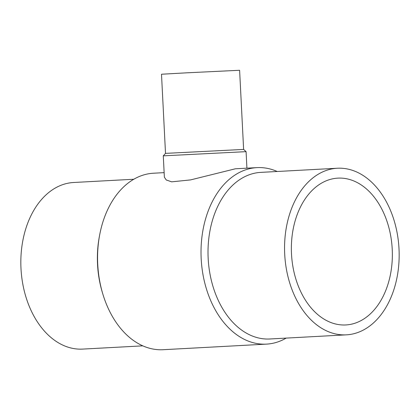 <?xml version="1.0" encoding="UTF-8"?>
<svg xmlns="http://www.w3.org/2000/svg" width="420" height="420" viewBox="0 0 420 420"><rect width="100%" height="100%" fill="white"/><g stroke="black" fill="none" stroke-linecap="round" stroke-linejoin="round"><path stroke-width="0.63" d="M142.805 345.849L82.64 349.099A83.422 57.215 -93.1 0 1 82.362 349.115A83.422 57.215 -93.1 0 1 21 268.679A83.422 57.215 -93.1 0 1 73.636 182.495L133.802 179.246M286.199 338.095A88.379 60.611 -93.1 0 1 266.49 344.122L163.049 349.713A88.379 60.611 -93.1 0 1 162.75 349.729A88.379 60.611 -93.1 0 1 102.842 294.084A88.379 60.611 -93.1 0 1 99.65 235.011A88.379 60.611 -93.1 0 1 153.51 173.219L164.136 172.641M266.49 344.122A88.379 60.611 -93.1 0 1 266.191 344.137A88.379 60.611 -93.1 0 1 201.191 258.93A88.379 60.611 -93.1 0 1 256.951 167.627A88.379 60.611 -93.1 0 1 257.25 167.612A88.379 60.611 -93.1 0 1 277.195 171.491M346.364 334.845L269.824 338.982A83.422 57.215 -93.1 0 1 269.54 338.998A83.422 57.215 -93.1 0 1 208.178 258.562A83.422 57.215 -93.1 0 1 260.82 172.379L337.36 168.242A83.422 57.215 -93.1 0 1 337.638 168.226A83.422 57.215 -93.1 0 1 399 248.661A83.422 57.215 -93.1 0 1 346.364 334.845A83.422 57.215 -93.1 0 1 346.08 334.861A83.422 57.215 -93.1 0 1 284.718 254.425A83.422 57.215 -93.1 0 1 337.36 168.242M243.621 149.42L239.61 70.271L186.139 72.849L161.501 74.23L165.512 153.379L243.621 149.42L246.083 151.646L246.918 168.168M165.512 153.379L163.285 155.841L246.083 151.646M392.222 249.186A73.516 50.421 -93.1 0 1 345.828 324.954A73.516 50.421 -93.1 0 1 291.496 253.901A73.516 50.421 -93.1 0 1 337.89 178.133A73.516 50.421 -93.1 0 1 392.222 249.186M256.951 167.627L235.352 168.793L190.533 179.912L171.675 181.839L166.252 179.975L164.367 177.193L163.285 155.841M102.842 294.084L102.354 292.451A83.422 57.215 -93.1 0 1 99.341 236.691L99.65 235.011"/></g></svg>
